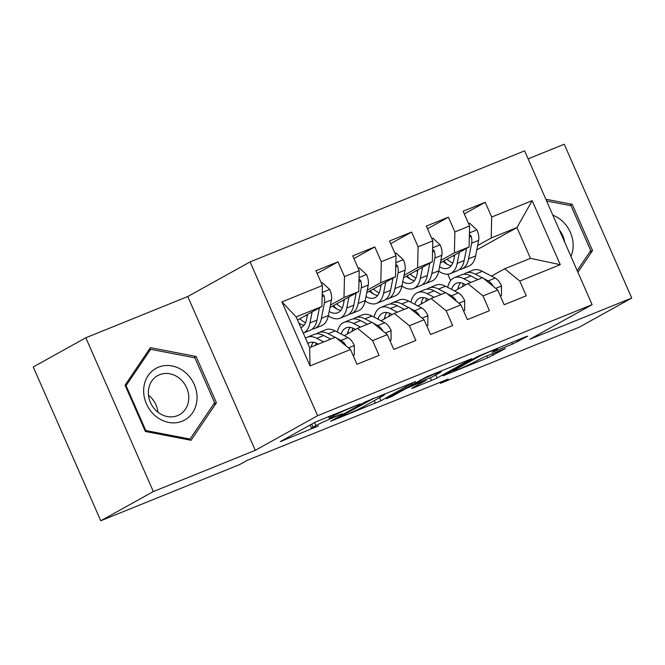 <?xml version="1.0" encoding="UTF-8"?>
<svg xmlns="http://www.w3.org/2000/svg" width="665" height="665" viewBox="0 0 665 665"><rect width="100%" height="100%" fill="white"/><g stroke="black" fill="none" stroke-linecap="round" stroke-linejoin="round"><path stroke-width="1" d="M360.197 403.879L315.11 422.209L280.231 441.643L318.493 425.908A14.281 0.748 156.3 0 1 311.536 428.252A14.281 0.748 156.3 0 1 313.049 427.188L315.917 425.6A14.281 0.748 156.3 0 1 333.589 417.529L342.425 413.746L336.266 416.041A14.281 0.748 156.3 0 1 329.308 418.376A14.281 0.748 156.3 0 1 330.829 417.321L333.689 415.725A14.281 0.748 156.3 0 1 351.369 407.653L360.197 403.879M512.515 344.096L527.686 336.207L525.99 336.606L477.836 356.374L442.965 375.816L487.761 357.845L505.417 348.51L485.001 356.623L473.696 362.359A11.937 0.623 156.3 0 1 461.518 368.028A11.937 0.623 156.3 0 1 453.106 371.062A11.937 0.623 156.3 0 1 454.37 370.172L477.021 357.595A11.937 0.623 156.3 0 1 489.191 351.918A11.937 0.623 156.3 0 1 497.611 348.884A11.937 0.623 156.3 0 1 496.348 349.773L492.1 352.209L494.27 351.469L512.515 344.096L511.751 342.367M448.227 379.033L247.289 460.313L239.5 464.644L100.764 520.762L153.341 491.56L255.277 450.33L317.587 415.716L592.124 304.661L529.814 339.266L631.75 298.036L579.173 327.238L440.438 383.356L448.227 379.033M415.351 381.652L365.501 401.818L330.621 421.261L380.945 400.762L415.251 381.444M427.188 376.573L471.992 358.601L437.113 378.044L413.347 387.944L411.652 388.343L425.6 380.596L423.896 380.995L406.273 388.41L391.752 396.481L386.357 398.759L427.188 376.573M317.587 415.716L250.073 261.919L524.61 150.864L592.124 304.661M310.023 365.908L281.927 301.902L322.409 285.526L321.918 306.474L296.158 316.897L309.657 347.654L310.023 365.908L350.505 349.532L356.98 364.295L379.067 355.359L372.583 340.605L387.304 334.645L393.78 349.408L415.866 340.472L409.382 325.717L424.104 319.765L430.588 334.52L452.665 325.584L446.19 310.829L460.912 304.878L467.387 319.632L489.465 310.696L482.99 295.942L497.711 289.99L504.186 304.745L526.264 295.809L519.789 281.054L504.702 268.751L530.462 258.336L516.963 227.571L491.202 237.995L477.636 245.526M317.105 273.448L338.011 261.835L315.925 270.763L322.409 285.526M338.011 261.835L344.487 276.59L359.208 270.638L358.718 291.586L329.94 307.571M353.905 258.56L374.811 246.948L352.733 255.875L359.208 270.638M374.811 246.948L381.286 261.702L396.007 255.751L395.517 276.698L366.748 292.683M390.704 243.673L411.61 232.06L389.532 240.996L396.007 255.751M411.61 232.06L418.086 246.815L432.807 240.863L432.317 261.81L403.547 277.795M427.504 228.785L448.41 217.172L426.332 226.108L432.807 240.863M448.41 217.172L454.885 231.927L469.606 225.975L469.116 246.931L440.346 262.908M464.311 213.897L485.209 202.285L463.131 211.221L469.606 225.975M485.209 202.285L491.693 217.039L532.175 200.664L560.271 264.678L519.789 281.054M454.661 290.996L467.902 283.639L482.624 277.687L497.711 289.99M482.99 295.942L467.902 283.639M476.78 249.89L516.963 227.571L532.175 200.664M491.693 217.039L491.202 237.995M417.861 305.883L431.103 298.527L445.824 292.575L460.912 304.878M446.19 310.829L431.103 298.527M469.116 246.931L454.394 252.883L440.837 260.414M454.885 231.927L454.394 252.883M381.053 320.771L394.295 313.415L409.017 307.463L424.104 319.765M409.382 325.717L394.295 313.415M432.317 261.81L417.595 267.771L404.037 275.302M418.086 246.815L417.595 267.771M344.254 335.659L357.496 328.302L372.217 322.35L387.304 334.645M372.583 340.605L357.496 328.302M395.517 276.698L380.796 282.658L367.238 290.189M381.286 261.702L380.796 282.658M309.657 347.654L335.418 337.238L350.505 349.532M358.718 291.586L343.996 297.546L330.43 305.077M344.487 276.59L343.996 297.546M439.997 382.358L440.438 383.356M631.75 298.036L564.236 144.239L528.118 158.844M255.277 450.33L187.763 296.532L85.827 337.762L153.341 491.56M85.827 337.762L33.25 366.964L100.764 520.762M187.763 296.532L250.073 261.919M450.629 280.622L447.794 274.163M491.46 276.108L504.702 268.751M321.918 306.474L297.529 320.023M281.927 301.902L296.158 316.897M530.462 258.336L560.271 264.678M196.084 356.448L150.398 347.654L125.053 385.176L145.386 431.494L191.063 440.288L216.416 402.766L196.084 356.448L193.931 357.645M577.902 272.259L592.523 250.622L572.191 204.305L545.84 199.234M372.317 399.175L338.252 417.72L344.686 415.317A14.281 0.748 156.3 0 0 362.359 407.246L382.998 395.775A14.281 0.748 156.3 0 0 384.511 394.719A14.281 0.748 156.3 0 0 377.554 397.055L372.167 398.834M440.08 372.55A11.937 0.623 156.3 0 0 441.344 371.66A11.937 0.623 156.3 0 0 432.923 374.694A11.937 0.623 156.3 0 0 420.754 380.372L412.774 384.802L414.478 384.403L432.1 376.98L440.08 372.55M213.457 404.403L216.416 402.766M570.038 205.493L572.191 204.305M589.564 252.259L592.523 250.622M307.546 314.462L306.615 319.175A28.869 14.065 68 0 1 300.971 327.637A28.869 14.065 68 0 1 300.879 327.67M309.981 322.924A34.771 16.941 68 0 1 303.257 333.082L310.173 330.289A34.771 16.941 68 0 0 316.972 320.098L309.981 322.924L312.159 311.893M321.403 283.24L322.5 282.8L329.823 289.624A12.045 5.869 68 0 1 331.453 299.923L328.385 315.484A34.771 16.941 68 0 1 321.586 325.667L314.595 328.502A34.771 16.941 -112 0 0 321.394 318.311L324.454 302.75A12.045 5.869 -112 0 0 323.963 295.701L322.209 293.897M307.188 316.266A28.869 14.065 68 0 1 306.1 315.26M298.951 323.265A28.869 14.065 -112 0 0 304.063 325.243M298.66 322.608A34.771 16.941 -112 0 0 300.048 323.888M312.251 329.075A34.771 16.941 -112 0 0 314.595 328.502M305.576 322.633A28.869 14.065 68 0 1 299.807 318.751M319.383 307.878L316.972 320.098M353.157 355.567L354.246 355.127L354.279 345.326A12.045 5.869 -112 0 0 347.995 337.612L335.152 330.896A34.771 16.941 -112 0 0 325.609 329.782L318.618 332.608A34.771 16.941 -112 0 0 316.54 333.822M323.697 341.976L316.748 338.335A34.771 16.941 -112 0 0 307.205 337.222A34.771 16.941 -112 0 0 305.493 338.169M318.336 344.146L317.346 343.622A28.869 14.065 -112 0 0 309.425 342.699A28.869 14.065 -112 0 0 307.87 343.581M335.11 337.363L328.161 333.722A34.771 16.941 -112 0 0 318.618 332.608M311.37 346.033A34.771 16.941 -112 0 0 311.303 346.989M315.468 345.301A28.869 14.065 68 0 1 316.216 343.09M307.205 337.222L314.204 334.395A34.771 16.941 68 0 1 323.739 335.509L330.696 339.15M313.315 342.267A28.869 14.065 -112 0 0 311.054 347.088M345.983 345.85L345.675 345.168A12.045 5.869 -112 0 0 341.004 340.447L336.399 338.036M353.215 355.7L354.246 355.127M344.345 299.574L343.414 304.296A28.869 14.065 68 0 1 337.77 312.75A28.869 14.065 68 0 1 329.175 311.453M348.959 297.006L346.789 308.036A34.771 16.941 68 0 1 339.981 318.227A34.771 16.941 68 0 1 328.31 315.842M358.202 268.352L359.3 267.912L366.631 274.736A12.045 5.869 68 0 1 368.252 285.036L365.185 300.597A34.771 16.941 68 0 1 358.385 310.788L351.394 313.614A34.771 16.941 -112 0 0 358.194 303.423L361.261 287.862A12.045 5.869 -112 0 0 360.763 280.821L359.009 279.009M343.988 301.378A28.869 14.065 68 0 1 342.899 300.372M356.182 292.999L353.78 305.21A34.771 16.941 68 0 1 346.972 315.401L339.981 318.227M332.658 306.066A28.869 14.065 -112 0 0 340.871 310.356M333.448 305.626A34.771 16.941 -112 0 0 336.856 309.001M349.059 314.188A34.771 16.941 -112 0 0 351.394 313.614M342.384 307.745A28.869 14.065 68 0 1 336.615 303.863M381.145 284.687L380.214 289.408A28.869 14.065 68 0 1 374.57 297.862A28.869 14.065 68 0 1 365.974 296.573M385.758 282.118L383.589 293.149A34.771 16.941 68 0 1 376.781 303.34A34.771 16.941 68 0 1 365.11 300.954M395.01 253.465L396.099 253.024L403.431 259.849A12.045 5.869 68 0 1 405.051 270.148L401.984 285.709A34.771 16.941 68 0 1 395.185 295.9L388.194 298.726A34.771 16.941 -112 0 0 394.993 288.535L398.061 272.974A12.045 5.869 -112 0 0 397.562 265.934L395.808 264.121M380.787 286.499A28.869 14.065 68 0 1 379.698 285.485M392.982 278.111L390.579 290.322A34.771 16.941 68 0 1 383.78 300.514L376.781 303.34M369.457 291.179A28.869 14.065 -112 0 0 377.67 295.468M370.255 290.738A34.771 16.941 -112 0 0 373.655 294.121M385.858 299.3A34.771 16.941 -112 0 0 388.194 298.726M379.183 292.858A28.869 14.065 68 0 1 373.414 288.976M389.956 340.68L391.045 340.239L391.078 330.438A12.045 5.869 -112 0 0 384.794 322.733L371.951 316.008A34.771 16.941 -112 0 0 362.408 314.894L355.418 317.72A34.771 16.941 -112 0 0 353.339 318.934M360.505 327.089L353.547 323.448A34.771 16.941 -112 0 0 344.013 322.342A34.771 16.941 -112 0 0 337.313 332.026M355.467 329.433L354.146 328.743A28.869 14.065 -112 0 0 346.224 327.82A28.869 14.065 -112 0 0 341.153 334.038M371.91 322.475L364.96 318.834A34.771 16.941 -112 0 0 355.418 317.72M348.169 331.145A34.771 16.941 -112 0 0 348.053 333.547M352.059 331.328A28.869 14.065 68 0 1 353.024 328.202M344.013 322.342L351.004 319.508A34.771 16.941 68 0 1 360.538 320.621L367.496 324.262M350.114 327.38A28.869 14.065 -112 0 0 347.496 333.863M382.791 330.962L382.475 330.281A12.045 5.869 -112 0 0 377.803 325.559L373.198 323.148M390.014 340.812L391.045 340.239M426.755 325.792L427.853 325.351L427.878 315.551A12.045 5.869 -112 0 0 421.602 307.845L408.751 301.12A34.771 16.941 -112 0 0 399.208 300.006L392.217 302.833A34.771 16.941 -112 0 0 390.139 304.046M397.304 312.201L390.347 308.56A34.771 16.941 -112 0 0 380.812 307.454A34.771 16.941 -112 0 0 374.112 317.139M392.267 314.545L390.945 313.855A28.869 14.065 -112 0 0 383.023 312.932A28.869 14.065 -112 0 0 377.961 319.15M408.709 307.587L401.76 303.947A34.771 16.941 -112 0 0 392.217 302.833M384.969 316.257A34.771 16.941 -112 0 0 384.852 318.66M388.859 316.44A28.869 14.065 68 0 1 389.823 313.323M380.812 307.454L387.803 304.62A34.771 16.941 68 0 1 397.346 305.734L404.295 309.375M386.922 312.492A28.869 14.065 -112 0 0 384.295 318.976M419.59 316.075L419.283 315.393A12.045 5.869 -112 0 0 414.603 310.671L409.997 308.261M426.814 325.925L427.853 325.351M185.128 372.3A29.551 25.76 61 0 0 148.112 375.625A29.551 25.76 61 0 0 155.56 416.074A29.551 25.76 61 0 0 192.576 412.749A29.551 25.76 61 0 0 185.128 372.3M179.766 378.601A22.369 19.501 61 0 0 157.705 375.617A22.369 19.501 61 0 0 157.372 411.743A22.369 19.501 61 0 0 179.434 414.727A22.369 19.501 61 0 0 179.766 378.601M157.962 412.217A22.369 19.501 61 0 0 149.076 395.642A22.369 19.501 61 0 0 148.494 395.176M190.04 439.066L145.785 430.546L126.084 385.667L150.647 349.308L194.903 357.828L214.604 402.707L190.04 439.066L188.669 439.831M145.128 430.912L145.785 430.546M125.427 386.033L126.084 385.667M148.47 350.522L150.647 349.308M570.952 256.432A29.551 25.76 61 0 0 561.235 220.157A29.551 25.76 61 0 0 552.831 215.161M546.613 200.988L571.011 205.685L590.711 250.564L577.17 270.605M564.627 242.018A22.369 19.501 61 0 0 559.365 230.032M417.944 269.799L417.013 274.52A28.869 14.065 68 0 1 411.369 282.974A28.869 14.065 68 0 1 402.782 281.686M422.558 267.239L420.388 278.269A34.771 16.941 68 0 1 413.588 288.452A34.771 16.941 68 0 1 401.918 286.066M431.809 238.585L432.898 238.137L440.23 244.961A12.045 5.869 68 0 1 441.851 255.26L438.784 270.821A34.771 16.941 68 0 1 431.984 281.012L424.993 283.839A34.771 16.941 -112 0 0 431.793 273.647L434.86 258.087A12.045 5.869 -112 0 0 434.37 251.046L432.616 249.234M417.587 271.611A28.869 14.065 68 0 1 416.506 270.597M429.781 263.224L427.379 275.435A34.771 16.941 68 0 1 420.579 285.626L413.588 288.452M406.257 276.291A28.869 14.065 -112 0 0 414.47 280.58M407.055 275.85A34.771 16.941 -112 0 0 410.455 279.234M422.657 284.412A34.771 16.941 -112 0 0 424.993 283.839M415.982 277.97A28.869 14.065 68 0 1 410.214 274.096M454.744 254.911L453.813 259.633A28.869 14.065 68 0 1 448.168 268.086A28.869 14.065 68 0 1 439.582 266.798M459.357 252.351L457.188 263.382A34.771 16.941 68 0 1 450.388 273.564A34.771 16.941 68 0 1 438.717 271.179M468.609 223.698L469.706 223.249L477.029 230.073A12.045 5.869 68 0 1 478.65 240.373L475.591 255.934A34.771 16.941 68 0 1 468.783 266.125L461.793 268.951A34.771 16.941 -112 0 0 468.601 258.76L471.66 243.199A12.045 5.869 -112 0 0 471.169 236.158L469.415 234.346M454.386 256.723A28.869 14.065 68 0 1 453.306 255.709M466.589 248.336L464.178 260.547A34.771 16.941 68 0 1 457.379 270.738L450.388 273.564M443.056 261.403A28.869 14.065 -112 0 0 451.269 265.692M443.854 260.963A34.771 16.941 -112 0 0 447.254 264.346M459.457 269.525A34.771 16.941 -112 0 0 461.793 268.951M452.782 263.082A28.869 14.065 68 0 1 447.013 259.209M463.555 310.904L464.652 310.464L464.677 300.663A12.045 5.869 -112 0 0 458.401 292.957L445.55 286.233A34.771 16.941 -112 0 0 436.016 285.119L429.016 287.953A34.771 16.941 -112 0 0 426.938 289.159M434.104 297.313L427.154 293.672A34.771 16.941 -112 0 0 417.612 292.567A34.771 16.941 -112 0 0 410.912 302.251M429.066 299.657L427.745 298.967A28.869 14.065 -112 0 0 419.831 298.045A28.869 14.065 -112 0 0 414.76 304.262M445.508 292.7L438.559 289.059A34.771 16.941 -112 0 0 429.016 287.953M421.776 301.37A34.771 16.941 -112 0 0 421.652 303.78M425.658 301.553A28.869 14.065 68 0 1 426.622 298.435M417.612 292.567L424.603 289.732A34.771 16.941 68 0 1 434.145 290.846L441.095 294.487M423.721 297.612A28.869 14.065 -112 0 0 421.095 304.088M456.389 301.187L456.082 300.505A12.045 5.869 -112 0 0 451.41 295.784L446.797 293.373M463.613 311.037L464.652 310.464M500.354 296.025L501.452 295.576L501.485 285.775A12.045 5.869 -112 0 0 495.201 278.07L482.349 271.345A34.771 16.941 -112 0 0 472.815 270.231L465.824 273.066A34.771 16.941 -112 0 0 463.738 274.279M470.903 282.425L463.954 278.785A34.771 16.941 -112 0 0 454.411 277.679A34.771 16.941 -112 0 0 447.711 287.363M465.874 284.77L464.544 284.08A28.869 14.065 -112 0 0 456.631 283.157A28.869 14.065 -112 0 0 451.56 289.375M482.316 277.812L475.359 274.171A34.771 16.941 -112 0 0 465.824 273.066M458.576 286.482A34.771 16.941 -112 0 0 458.451 288.893M462.458 286.665A28.869 14.065 68 0 1 463.422 283.548M454.411 277.679L461.402 274.853A34.771 16.941 68 0 1 470.945 275.958L477.894 279.599M460.521 282.725A28.869 14.065 -112 0 0 457.894 289.2M493.189 286.307L492.881 285.618A12.045 5.869 -112 0 0 488.21 280.896L483.596 278.485M500.413 296.158L501.452 295.576M333.198 414.594L333.689 415.725M330.173 415.825L330.829 417.321M314.562 422.508L315.917 425.6M311.694 424.104L313.049 427.188M282.209 440.479L282.401 440.912M379.59 397.67L380.945 400.762M374.254 400.638L375.417 403.289M332.6 420.089L332.791 420.529M368.252 400.488L368.452 400.945M337.986 417.105L338.252 417.72M435.758 374.952L437.113 378.044M430.396 377.836L431.593 380.563M413.156 387.504L413.347 387.944M411.336 384.836L411.801 385.891M406.007 387.795L406.273 388.41M391.477 395.866L391.752 396.481M420.48 379.757L420.754 380.372M412.5 384.187L412.774 384.802M494.078 351.037L494.27 351.469M476.747 356.98L477.021 357.595M454.104 369.557L454.37 370.172M492.524 353.581L493.289 355.318M486.888 355.858L487.761 357.845M444.943 374.644L445.134 375.085M517.387 340.089L518.035 341.569M329.641 289.458L322.242 292.45M328.385 315.484L321.394 318.311M331.453 299.923L324.454 302.75M322.143 296.715L323.963 295.701M348.502 347.903L354.279 345.567M328.161 333.722L335.152 330.896M316.748 338.335L323.739 335.509M341.004 340.447L347.995 337.612M366.448 274.57L359.042 277.563M353.78 305.21L346.789 308.036M365.185 300.597L358.194 303.423M368.252 285.036L361.261 287.862M358.942 281.827L360.763 280.821M403.248 259.683L395.841 262.675M390.579 290.322L383.589 293.149M401.984 285.709L394.993 288.535M405.051 270.148L398.061 272.974M395.742 266.939L397.562 265.934M385.309 333.015L391.078 330.68M364.96 318.834L371.951 316.008M353.547 323.448L360.538 320.621M377.803 325.559L384.794 322.733M422.109 318.128L427.878 315.792M401.76 303.947L408.751 301.12M390.347 308.56L397.346 305.734M414.603 310.671L421.602 307.845M440.047 244.795L432.649 247.787M427.379 275.435L420.388 278.269M438.784 270.821L431.793 273.647M441.851 255.26L434.86 258.087M432.549 252.052L434.37 251.046M476.847 229.907L469.448 232.9M464.178 260.547L457.188 263.382M475.591 255.934L468.601 258.76M478.65 240.373L471.66 243.199M469.349 237.164L471.169 236.158M458.908 303.24L464.677 300.913M438.559 289.059L445.55 286.233M427.154 293.672L434.145 290.846M451.41 295.784L458.401 292.957M495.708 288.361L501.485 286.025M475.359 274.171L482.349 271.345M463.954 278.785L470.945 275.958M488.21 280.896L495.201 278.07M328.485 416.506L329.308 418.376M310.098 424.985L311.536 428.252M337.637 417.296L337.92 417.944M384.187 393.971L384.511 394.719M425.866 379.79L426.074 380.264M441.045 370.97L441.344 371.66M412.009 384.461L412.3 385.135M497.312 348.211L497.611 348.884M452.765 370.297L453.106 371.062"/></g></svg>
